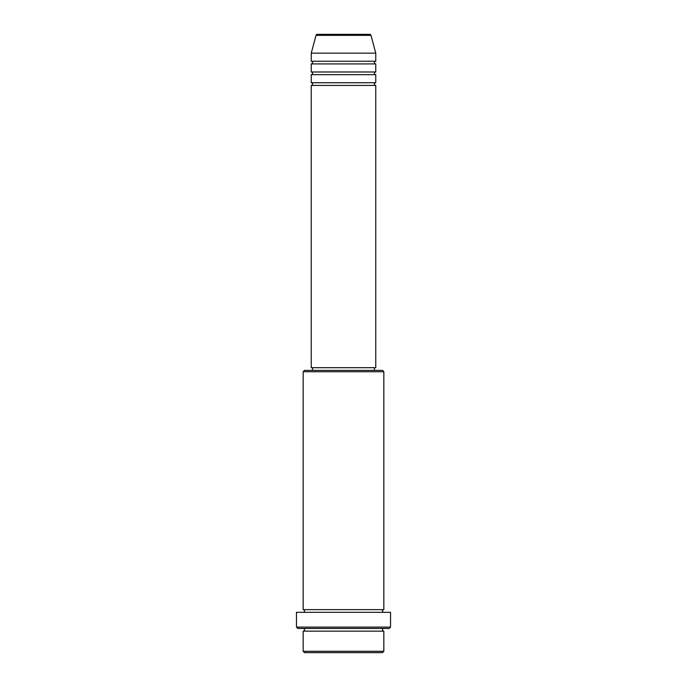 <?xml version="1.0" encoding="UTF-8"?>
<svg xmlns="http://www.w3.org/2000/svg" width="687" height="687" viewBox="0 0 687 687"><rect width="100%" height="100%" fill="white"/><g stroke="black" fill="none" stroke-linecap="round" stroke-linejoin="round"><path stroke-width="1.03" d="M370.98 35.346L316.02 35.346A1.348 1.348 0 0 1 317.317 34.35L369.683 34.35A1.348 1.348 0 0 1 370.98 35.346L375.763 53.165L311.237 53.165L311.237 61.229A1.348 1.348 0 0 1 312.585 62.577A1.348 1.348 0 0 1 311.237 63.917L311.237 71.989A1.348 1.348 0 0 1 312.585 73.329A1.348 1.348 0 0 1 311.237 74.677L311.237 82.741A1.348 1.348 0 0 1 312.585 84.08A1.348 1.348 0 0 1 311.237 85.428L311.237 367.691L375.763 367.691L375.763 85.428L311.237 85.428M375.763 53.165L375.763 61.229A1.348 1.348 0 0 0 374.415 62.577A1.348 1.348 0 0 0 375.763 63.917L375.763 71.989A1.348 1.348 0 0 0 374.415 73.329A1.348 1.348 0 0 0 375.763 74.677L375.763 82.741A1.348 1.348 0 0 0 374.415 84.08A1.348 1.348 0 0 0 375.763 85.428M382.479 652.65L304.521 652.65L303.173 651.302L383.827 651.302L382.479 652.65M303.173 371.727L304.521 370.379L382.479 370.379L383.827 371.727L303.173 371.727L303.173 609.635A1.348 1.348 0 0 1 304.521 610.983A1.348 1.348 0 0 1 303.173 612.323M389.203 628.459L297.797 628.459L296.458 627.111L390.542 627.111L389.203 628.459M303.173 628.459A1.348 1.348 0 0 1 304.521 629.799A1.348 1.348 0 0 1 303.173 631.147L303.173 651.302M383.827 628.459A1.348 1.348 0 0 0 382.479 629.799A1.348 1.348 0 0 0 383.827 631.147L303.173 631.147M383.827 371.727L383.827 609.635A1.348 1.348 0 0 0 382.479 610.983A1.348 1.348 0 0 0 383.827 612.323M375.763 74.677L311.237 74.677M375.763 82.741L311.237 82.741M312.585 367.691L312.585 370.379M374.415 367.691L374.415 370.379M383.827 609.635L303.173 609.635M390.542 627.111L390.542 612.323L296.458 612.323L296.458 627.111M383.827 631.147L383.827 651.302M316.02 35.346L311.237 53.165M375.763 61.229L311.237 61.229M375.763 63.917L311.237 63.917M375.763 71.989L311.237 71.989"/></g></svg>
